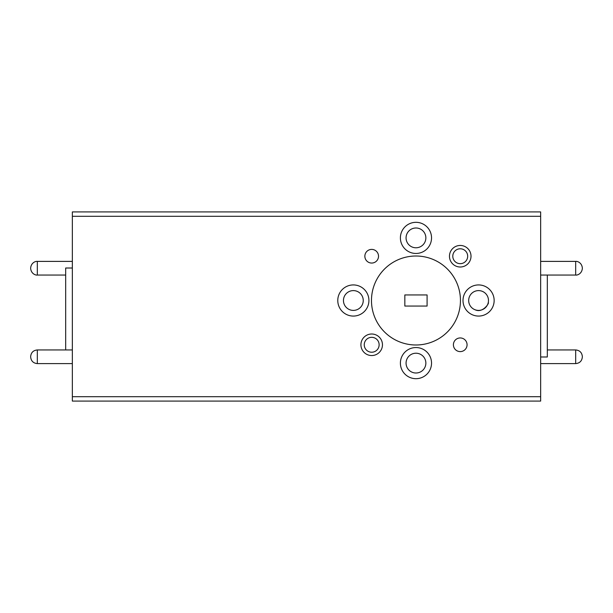 <?xml version="1.0" encoding="UTF-8"?>
<svg xmlns="http://www.w3.org/2000/svg" width="613" height="613" viewBox="0 0 613 613"><rect width="100%" height="100%" fill="white"/><g stroke="black" fill="none" stroke-linecap="round" stroke-linejoin="round"><path stroke-width="0.92" d="M400.396 237.89A15.57 15.57 0 0 0 415.966 253.46A15.57 15.57 0 0 0 431.537 237.89A15.57 15.57 0 0 0 415.966 222.32A15.57 15.57 0 0 0 400.396 237.89M406.067 237.89A9.9 9.9 0 0 0 415.966 247.782A9.9 9.9 0 0 0 425.859 237.89A9.9 9.9 0 0 0 415.966 227.99A9.9 9.9 0 0 0 406.067 237.89M337.778 300.5A15.57 15.57 0 0 0 353.349 316.07A15.57 15.57 0 0 0 368.919 300.5A15.57 15.57 0 0 0 353.349 284.93A15.57 15.57 0 0 0 337.778 300.5M343.456 300.5A9.9 9.9 0 0 0 353.349 310.4A9.9 9.9 0 0 0 363.248 300.5A9.9 9.9 0 0 0 353.349 290.6A9.9 9.9 0 0 0 343.456 300.5M400.396 363.118A15.57 15.57 0 0 0 415.966 378.688A15.57 15.57 0 0 0 431.537 363.118A15.57 15.57 0 0 0 415.966 347.548A15.57 15.57 0 0 0 400.396 363.118M406.067 363.118A9.9 9.9 0 0 0 415.966 373.01A9.9 9.9 0 0 0 425.859 363.118A9.9 9.9 0 0 0 415.966 353.218A9.9 9.9 0 0 0 406.067 363.118M463.007 300.5A15.57 15.57 0 0 0 478.577 316.07A15.57 15.57 0 0 0 494.147 300.5A15.57 15.57 0 0 0 478.577 284.93A15.57 15.57 0 0 0 463.007 300.5M468.677 300.5A9.9 9.9 0 0 0 478.577 310.4A9.9 9.9 0 0 0 488.477 300.5A9.9 9.9 0 0 0 478.577 290.6A9.9 9.9 0 0 0 468.677 300.5M474.975 309.718C482.937 313.664 489.664 302.546 488.255 302.6C489.68 302.508 482.96 313.664 474.975 309.718C471.014 307.419 471.014 307.419 474.975 309.718M471.014 256.226A10.773 10.773 0 0 1 460.24 267A10.773 10.773 0 0 1 449.467 256.226A10.773 10.773 0 0 1 460.24 245.453A10.773 10.773 0 0 1 471.014 256.226M452.792 256.226A7.44 7.44 0 0 0 460.24 263.667A7.44 7.44 0 0 0 467.681 256.226A7.44 7.44 0 0 0 460.24 248.786A7.44 7.44 0 0 0 452.792 256.226M382.458 344.774A10.773 10.773 0 0 1 371.693 355.548A10.773 10.773 0 0 1 360.919 344.774A10.773 10.773 0 0 1 371.693 334.008A10.773 10.773 0 0 1 382.458 344.774M364.245 344.774A7.44 7.44 0 0 0 371.693 352.222A7.44 7.44 0 0 0 379.133 344.774A7.44 7.44 0 0 0 371.693 337.334A7.44 7.44 0 0 0 364.245 344.774M364.858 256.226A6.827 6.827 0 0 1 371.693 249.399A6.827 6.827 0 0 1 378.52 256.226A6.827 6.827 0 0 1 371.693 263.054A6.827 6.827 0 0 1 364.858 256.226A6.827 6.827 0 0 0 371.693 263.054A6.827 6.827 0 0 0 378.52 256.226M453.405 344.774A6.827 6.827 0 0 1 460.24 337.947A6.827 6.827 0 0 1 467.068 344.774A6.827 6.827 0 0 1 460.24 351.609A6.827 6.827 0 0 1 453.405 344.774A6.827 6.827 0 0 0 460.24 351.609A6.827 6.827 0 0 0 467.068 344.774M65.675 349.946L65.675 268.011L72.349 268.011M547.325 275.053L547.325 356.988L540.651 356.988M460.447 300.5A44.488 44.488 0 0 0 415.966 256.012A44.488 44.488 0 0 0 371.478 300.5A44.488 44.488 0 0 0 415.966 344.989A44.488 44.488 0 0 0 460.447 300.5M72.349 211.922L540.651 211.922L540.651 401.078L72.349 401.078L72.349 211.922M404.841 294.937L404.841 306.063L427.085 306.063L427.085 294.937L404.841 294.937M30.65 268.065C31.133 262.533 35.853 261.061 37.324 261.391L37.324 275.053L65.675 275.053M30.65 356.613C31.048 352.559 33.271 350.337 37.324 349.946L37.324 363.601L72.349 363.601M540.651 275.053L575.676 275.053L575.676 261.391C577.147 261.061 581.867 262.533 582.35 268.065M540.651 363.601L575.676 363.601L575.676 349.946C579.729 350.337 581.952 352.559 582.35 356.613M72.349 396.695L540.651 396.695M540.651 216.305L72.349 216.305M37.324 349.946L72.349 349.946M37.324 261.391L72.349 261.391M575.676 349.946L547.325 349.946M575.676 261.391L540.651 261.391M575.676 363.601C579.729 363.21 581.952 360.98 582.35 356.935M575.676 275.053C577.147 275.39 581.867 273.911 582.35 268.379M37.324 363.601C33.271 363.21 31.048 360.98 30.65 356.935M37.324 275.053C35.853 275.39 31.133 273.911 30.65 268.379"/></g></svg>
